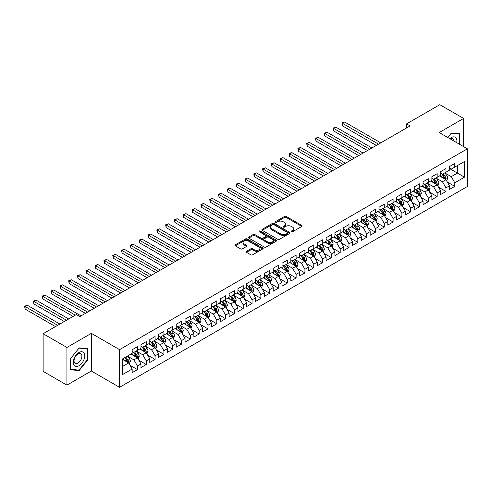 <?xml version="1.0" encoding="UTF-8"?>
<svg xmlns="http://www.w3.org/2000/svg" width="492" height="492" viewBox="0 0 492 492"><rect width="100%" height="100%" fill="white"/><g stroke="black" fill="none" stroke-linecap="round" stroke-linejoin="round"><path stroke-width="0.74" d="M291.387 231.738A0.855 0.492 0 0 0 292.599 231.738L301.793 226.431A1.224 0.707 0 0 0 302.149 225.933A1.224 0.707 0 0 0 301.793 225.434L286.215 216.443A1.224 0.707 0 0 0 284.487 216.443L275.292 221.751A0.855 0.492 0 0 0 275.04 222.095A0.855 0.492 0 0 0 275.292 222.445A0.855 0.492 0 0 0 276.504 222.445L277.697 221.763A3.918 2.263 0 0 1 283.232 221.763L284.53 222.507A3.918 2.263 0 0 1 285.68 224.106A3.918 2.263 0 0 1 284.53 225.705L283.343 226.394A0.855 0.492 0 0 0 283.091 226.744A0.855 0.492 0 0 0 283.343 227.095A0.855 0.492 0 0 0 284.554 227.095L285.741 226.406A3.918 2.263 0 0 1 291.276 226.406L292.574 227.156A3.918 2.263 0 0 1 293.724 228.755A3.918 2.263 0 0 1 292.574 230.354L291.387 231.037A0.855 0.492 0 0 0 291.135 231.388A0.855 0.492 0 0 0 291.387 231.738L291.387 231.037M246.504 251.307A1.224 0.707 0 0 0 246.141 251.806A1.224 0.707 0 0 0 246.504 252.31L250.871 254.831A1.224 0.707 0 0 0 252.599 254.831L262.814 248.934A1.224 0.707 0 0 0 263.171 248.435A1.224 0.707 0 0 0 262.814 247.937L247.236 238.946A1.224 0.707 0 0 0 245.508 238.946L235.299 244.838A1.224 0.707 0 0 0 234.936 245.342A1.224 0.707 0 0 0 235.299 245.84L240.576 248.884A1.224 0.707 0 0 0 242.304 248.884L246.677 246.363A1.224 0.707 0 0 0 247.033 245.865A1.224 0.707 0 0 0 246.677 245.367L244.057 243.854A3.272 1.888 0 0 1 243.097 242.519A3.272 1.888 0 0 1 245.121 240.773A3.272 1.888 0 0 1 248.688 241.178L258.94 247.101A3.272 1.888 0 0 1 259.899 248.435A3.272 1.888 0 0 1 257.876 250.182A3.272 1.888 0 0 1 254.309 249.77L252.599 248.786A1.224 0.707 0 0 0 250.871 248.786L246.504 251.307L246.504 252.31M66.93 347.457L66.93 385.119L91.346 371.017L91.346 333.361L66.93 347.457L43.13 333.717L76.365 314.529L79.889 316.565L410.1 125.915L406.577 123.879L406.577 127.951M91.346 333.361L119.556 349.646L467.4 148.818L467.4 186.48L119.556 387.309L119.556 349.646M463.612 146.628L463.612 118.437L439.19 132.532L467.4 148.818M463.612 118.437L439.811 104.691L406.577 123.879M277.783 239.297A1.224 0.707 0 0 0 279.511 239.297L289.72 233.399A1.224 0.707 0 0 0 290.077 232.9A1.224 0.707 0 0 0 289.72 232.402L274.149 223.411A1.224 0.707 0 0 0 272.414 223.411L262.205 229.303A1.224 0.707 0 0 0 261.849 229.801A1.224 0.707 0 0 0 262.205 230.305L277.783 239.297M259.561 231.923A0.855 0.492 0 0 1 260.434 232.046L276.252 241.178L266.055 247.064A1.224 0.707 0 0 1 264.327 247.064L248.749 238.073L248.749 237.07A1.224 0.707 0 0 0 248.392 237.568A1.224 0.707 0 0 0 248.749 238.073M248.749 237.07L253.122 234.549A1.224 0.707 0 0 1 254.85 234.549L261.166 238.196A1.224 0.707 0 0 0 262.9 238.196L265.797 236.523A1.224 0.707 0 0 0 266.154 236.025A1.224 0.707 0 0 0 265.797 235.52L259.222 231.726A0.855 0.492 0 0 1 258.97 231.375A0.855 0.492 0 0 1 259.499 230.92A0.855 0.492 0 0 1 260.434 231.025L276.264 240.17A1.224 0.707 0 0 1 276.627 240.668A1.224 0.707 0 0 1 276.264 241.166L276.264 240.17M449.503 168.516L457.437 173.098L457.437 165.564L464.491 161.493L454.793 167.089L454.793 163.473L449.503 166.53L449.503 170.146L445.98 172.182L445.98 168.565L440.691 171.622L440.691 175.232L437.167 177.268L437.167 173.658L431.878 176.708L431.878 180.324L428.347 182.36L428.347 178.744L423.058 181.8L423.058 185.41L419.535 187.446L419.535 183.836L414.246 186.886L414.246 190.502L410.722 192.538L410.722 188.922L405.433 191.978L405.433 195.588L401.902 197.624L401.902 194.014L396.613 197.064L396.613 200.681L393.09 202.716L393.09 199.1L387.801 202.157L387.801 205.767L384.277 207.802L384.277 204.192L378.988 207.243L378.988 210.859L375.457 212.895L375.457 209.278L370.168 212.335L370.168 215.945L366.645 217.981L366.645 214.371L361.356 217.421L361.356 221.037L357.825 223.073L357.825 219.457L352.536 222.513L352.536 226.123L349.012 228.159L349.012 224.549L343.724 227.599L343.724 231.215L340.2 233.251L340.2 229.635L334.911 232.691L334.911 236.308L331.38 238.343L331.38 234.727L326.091 237.784L326.091 241.394L322.567 243.429L322.567 239.819L317.279 242.87L317.279 246.486L313.755 248.522L313.755 244.905L308.466 247.962L308.466 251.572L304.935 253.608L304.935 249.998L299.646 253.048L299.646 256.664L296.123 258.7L296.123 255.084L290.833 258.14L290.833 261.75L287.31 263.786L287.31 260.176L282.021 263.226L282.021 266.842L278.49 268.878L278.49 265.262L273.201 268.318L273.201 271.928L269.678 273.964L269.678 270.354L264.388 273.404L264.388 277.021L260.865 279.056L260.865 275.44L255.576 278.497L255.576 282.107L252.045 284.142L252.045 280.532L246.756 283.583L246.756 287.199L243.232 289.235L243.232 285.618L237.943 288.675L237.943 292.285L234.42 294.321L234.42 290.71L229.131 293.761L229.131 297.377L225.6 299.413L225.6 295.797L220.311 298.853L220.311 302.469L216.787 304.505L216.787 300.889L211.498 303.939L211.498 307.555L207.975 309.591L207.975 305.975L202.686 309.031L202.686 312.648L199.155 314.683L199.155 311.067L193.866 314.124L193.866 317.734L190.343 319.769L190.343 316.159L185.053 319.21L185.053 322.826L181.523 324.861L181.523 321.245L176.234 324.302L176.234 327.912L172.71 329.947L172.71 326.337L167.421 329.388L167.421 333.004L163.898 335.04L163.898 331.423L158.608 334.48L158.608 338.09L155.078 340.126L155.078 336.516L149.789 339.566L149.789 343.182L146.265 345.218L146.265 341.602L140.976 344.658L140.976 348.268L137.452 350.304L137.452 346.694L132.163 349.744L132.163 353.361L122.465 358.957L122.465 374.633L132.163 369.037L128.633 362.93L122.465 359.363M464.491 161.493L464.491 177.169L454.793 182.766L451.269 176.659L444.879 172.969M447.345 182.077L454.793 186.376L454.793 182.766M454.793 186.376L449.503 189.432L449.503 185.816L445.98 187.852L442.456 181.745L436.06 178.055M438.532 187.169L445.98 191.468L445.98 187.852M445.98 191.468L440.691 194.518L440.691 190.908L437.167 192.944L433.637 186.837L427.247 183.147M429.713 192.255L437.167 196.56L437.167 192.944M437.167 196.56L431.878 199.611L431.878 195.994L428.347 198.03L424.824 191.923L418.434 188.233M420.9 197.347L428.347 201.646L428.347 198.03M428.347 201.646L423.058 204.703L423.058 201.087L419.535 203.122L416.011 197.015L409.615 193.325M412.087 202.433L419.535 206.738L419.535 203.122M419.535 206.738L414.246 209.789L414.246 206.179L410.722 208.214L407.192 202.107L400.802 198.417M403.268 207.526L410.722 211.824L410.722 208.214M410.722 211.824L405.433 214.881L405.433 211.265L401.902 213.3L398.379 207.193L391.989 203.503M394.455 212.612L401.902 216.917L401.902 213.3M401.902 216.917L396.613 219.967L396.613 216.357L393.09 218.393L389.566 212.286L383.17 208.596M385.642 217.704L393.09 222.003L393.09 218.393M393.09 222.003L387.801 225.059L387.801 221.443L384.277 223.479L380.747 217.372L374.357 213.682M376.823 222.79L384.277 227.095L384.277 223.479M384.277 227.095L378.988 230.145L378.988 226.535L375.457 228.571L371.934 222.464L365.544 218.774M368.01 227.882L375.457 232.181L375.457 228.571M375.457 232.181L370.168 235.237L370.168 231.621L366.645 233.657L363.114 227.55L356.725 223.86M359.197 232.974L366.645 237.273L366.645 233.657M366.645 237.273L361.356 240.324L361.356 236.713L357.825 238.749L354.302 232.642L347.912 228.952M350.378 238.06L357.825 242.359L357.825 238.749M357.825 242.359L352.536 245.416L352.536 241.8L349.012 243.835L345.489 237.728L339.099 234.038M341.565 243.153L349.012 247.451L349.012 243.835M349.012 247.451L343.724 250.502L343.724 246.892L340.2 248.927L336.669 242.82L330.28 239.13M332.752 248.239L340.2 252.537L340.2 248.927M340.2 252.537L334.911 255.594L334.911 251.978L331.38 254.013L327.856 247.907L321.467 244.216M323.933 253.331L331.38 257.63L331.38 254.013M331.38 257.63L326.091 260.68L326.091 257.07L322.567 259.106L319.044 252.999L312.654 249.309M315.12 258.417L322.567 262.716L322.567 259.106M322.567 262.716L317.279 265.772L317.279 262.156L313.755 264.192L310.224 258.085L303.835 254.395M306.307 263.509L313.755 267.808L313.755 264.192M313.755 267.808L308.466 270.864L308.466 267.248L304.935 269.284L301.411 263.177L295.022 259.487M297.488 268.595L304.935 272.9L304.935 269.284M304.935 272.9L299.646 275.95L299.646 272.34L296.123 274.376L292.599 268.263L286.203 264.579M288.675 273.687L296.123 277.986L296.123 274.376M296.123 277.986L290.833 281.043L290.833 277.427L287.31 279.462L283.779 273.355L277.39 269.665M279.862 278.773L287.31 283.078L287.31 279.462M287.31 283.078L282.021 286.129L282.021 282.519L278.49 284.554L274.966 278.447L268.577 274.757M271.043 283.866L278.49 288.164L278.49 284.554M278.49 288.164L273.201 291.221L273.201 287.605L269.678 289.64L266.154 283.533L259.758 279.843M262.23 288.952L269.678 293.257L269.678 289.64M269.678 293.257L264.388 296.307L264.388 292.697L260.865 294.733L257.334 288.626L250.945 284.936M253.411 294.044L260.865 298.343L260.865 294.733M260.865 298.343L255.576 301.399L255.576 297.783L252.045 299.819L248.522 293.712L242.132 290.022M244.598 299.136L252.045 303.435L252.045 299.819M252.045 303.435L246.756 306.485L246.756 302.875L243.232 304.911L239.709 298.804L233.313 295.114M235.785 304.222L243.232 308.521L243.232 304.911M243.232 308.521L237.943 311.577L237.943 307.961L234.42 309.997L230.889 303.89L224.5 300.2M226.966 309.314L234.42 313.613L234.42 309.997M234.42 313.613L229.131 316.663L229.131 313.053L225.6 315.089L222.077 308.982L215.687 305.292M218.153 314.4L225.6 318.699L225.6 315.089M225.6 318.699L220.311 321.756L220.311 318.139L216.787 320.175L213.264 314.068L206.868 310.378M209.34 319.493L216.787 323.791L216.787 320.175M216.787 323.791L211.498 326.842L211.498 323.232L207.975 325.267L204.444 319.16L198.055 315.47M200.521 324.579L207.975 328.877L207.975 325.267M207.975 328.877L202.686 331.934L202.686 328.318L199.155 330.353L195.632 324.246L189.242 320.556M191.708 329.671L199.155 333.97L199.155 330.353M199.155 333.97L193.866 337.026L193.866 333.41L190.343 335.446L186.812 329.339L180.423 325.649M182.895 334.757L190.343 339.062L190.343 335.446M190.343 339.062L185.053 342.112L185.053 338.496L181.523 340.538L177.999 334.425L171.61 330.735M174.076 339.849L181.523 344.148L181.523 340.538M181.523 344.148L176.234 347.204L176.234 343.588L172.71 345.624L169.187 339.517L162.797 335.827M165.263 344.935L172.71 349.24L172.71 345.624M172.71 349.24L167.421 352.29L167.421 348.68L163.898 350.716L160.367 344.609L153.978 340.919M156.45 350.027L163.898 354.326L163.898 350.716M163.898 354.326L158.608 357.383L158.608 353.766L155.078 355.802L151.554 349.695L145.165 346.005M147.631 355.113L155.078 359.418L155.078 355.802M155.078 359.418L149.789 362.469L149.789 358.859L146.265 360.894L142.742 354.787L136.352 351.097M138.818 360.206L146.265 364.504L146.265 360.894M146.265 364.504L140.976 367.561L140.976 363.945L137.452 365.98L133.922 359.873L127.533 356.183M130.005 365.292L137.452 369.597L137.452 365.98M137.452 369.597L132.163 372.647L132.163 369.037M132.163 351.325L133.922 352.34L137.452 350.304M122.465 366.491L128.633 362.93M140.976 346.233L142.742 347.254L146.265 345.218M133.922 359.873L137.452 357.838L130.927 354.074M140.976 363.945L137.452 357.838M149.789 341.147L151.554 342.161L155.078 340.126M142.742 354.787L146.265 352.752L139.74 348.982M149.789 358.859L146.265 352.752M158.608 336.054L160.367 337.075L163.898 335.04M151.554 349.695L155.078 347.659L148.559 343.896M158.608 353.766L155.078 347.659M167.421 330.968L169.187 331.983L172.71 329.947M160.367 344.609L163.898 342.573L157.372 338.803M167.421 348.68L163.898 342.573M176.234 325.876L177.999 326.897L181.523 324.861M169.187 339.517L172.71 337.481L166.185 333.717M176.234 343.588L172.71 337.481M185.053 320.79L186.812 321.805L190.343 319.769M177.999 334.425L181.523 332.389L175.004 328.625M185.053 338.496L181.523 332.389M193.866 315.698L195.632 316.719L199.155 314.683M186.812 329.339L190.343 327.303L183.817 323.539M193.866 333.41L190.343 327.303M202.686 310.612L204.444 311.627L207.975 309.591M195.632 324.246L199.155 322.211L192.63 318.447M202.686 328.318L199.155 322.211M211.498 305.52L213.264 306.541L216.787 304.505M204.444 319.16L207.975 317.125L201.449 313.355M211.498 323.232L207.975 317.125M220.311 300.428L222.077 301.448L225.6 299.413M213.264 314.068L216.787 312.033L210.262 308.269M220.311 318.139L216.787 312.033M229.131 295.341L230.889 296.356L234.42 294.321M222.077 308.982L225.6 306.947L219.081 303.177M229.131 313.053L225.6 306.947M237.943 290.249L239.709 291.27L243.232 289.235M230.889 303.89L234.42 301.854L227.894 298.09M237.943 307.961L234.42 301.854M246.756 285.163L248.522 286.178L252.045 284.142M239.709 298.804L243.232 296.768L236.707 292.998M246.756 302.875L243.232 296.768M255.576 280.071L257.334 281.092L260.865 279.056M248.522 293.712L252.045 291.676L245.526 287.912M255.576 297.783L252.045 291.676M264.388 274.985L266.154 276L269.678 273.964M257.334 288.626L260.865 286.59L254.339 282.82M264.388 292.697L260.865 286.59M273.201 269.893L274.966 270.914L278.49 268.878M266.154 283.533L269.678 281.498L263.152 277.734M273.201 287.605L269.678 281.498M282.021 264.807L283.779 265.821L287.31 263.786M274.966 278.447L278.49 276.412L271.971 272.642M282.021 282.519L278.49 276.412M290.833 259.714L292.599 260.735L296.123 258.7M283.779 273.355L287.31 271.32L280.784 267.556M290.833 277.427L287.31 271.32M299.646 254.628L301.411 255.643L304.935 253.608M292.599 268.263L296.123 266.227L289.597 262.464M299.646 272.34L296.123 266.227M308.466 249.536L310.224 250.557L313.755 248.522M301.411 263.177L304.935 261.141L298.416 257.377M308.466 267.248L304.935 261.141M317.279 244.45L319.044 245.465L322.567 243.429M310.224 258.085L313.755 256.049L307.229 252.285M317.279 262.156L313.755 256.049M326.091 239.358L327.856 240.379L331.38 238.343M319.044 252.999L322.567 250.963L316.042 247.193M326.091 257.07L322.567 250.963M334.911 234.272L336.669 235.287L340.2 233.251M327.856 247.907L331.38 245.871L324.861 242.107M334.911 251.978L331.38 245.871M343.724 229.18L345.489 230.195L349.012 228.159M336.669 242.82L340.2 240.785L333.674 237.015M343.724 246.892L340.2 240.785M352.536 224.088L354.302 225.108L357.825 223.073M345.489 237.728L349.012 235.693L342.487 231.929M352.536 241.8L349.012 235.693M361.356 219.002L363.114 220.016L366.645 217.981M354.302 232.642L357.825 230.607L351.306 226.837M361.356 236.713L357.825 230.607M370.168 213.909L371.934 214.93L375.457 212.895M363.114 227.55L366.645 225.514L360.119 221.751M370.168 231.621L366.645 225.514M378.988 208.823L380.747 209.838L384.277 207.802M371.934 222.464L375.457 220.428L368.932 216.658M378.988 226.535L375.457 220.428M387.801 203.731L389.566 204.752L393.09 202.716M380.747 217.372L384.277 215.336L377.751 211.572M387.801 221.443L384.277 215.336M396.613 198.645L398.379 199.66L401.902 197.624M389.566 212.286L393.09 210.25L386.564 206.48M396.613 216.357L393.09 210.25M405.433 193.553L407.192 194.574L410.722 192.538M398.379 207.193L401.902 205.158L395.383 201.394M405.433 211.265L401.902 205.158M414.246 188.467L416.011 189.482L419.535 187.446M407.192 202.107L410.722 200.066L404.196 196.302M414.246 206.179L410.722 200.066M423.058 183.375L424.824 184.395L428.347 182.36M416.011 197.015L419.535 194.98L413.009 191.216M423.058 201.087L419.535 194.98M431.878 178.288L433.637 179.303L437.167 177.268M424.824 191.923L428.347 189.887L421.828 186.124M431.878 195.994L428.347 189.887M440.691 173.196L442.456 174.217L445.98 172.182M433.637 186.837L437.167 184.801L430.641 181.031M440.691 190.908L437.167 184.801M449.503 168.11L451.269 169.125L454.793 167.089M442.456 181.745L445.98 179.709L439.454 175.945M449.503 185.816L445.98 179.709M43.13 333.717L43.13 371.374L66.93 385.119M91.346 371.017L119.556 387.309M451.269 176.659L457.437 173.098L464.491 177.169M459.86 144.47L459.86 133.756L451.355 133L447.757 137.477M87.687 359.972L87.687 348.631L79.181 347.869L70.676 358.453L70.676 369.793L79.181 370.556L87.687 359.972L87.25 359.72M291.731 231.861L292.574 231.369A3.918 2.263 0 0 0 293.724 229.77L293.724 228.755M285.68 224.106L285.68 225.127A3.918 2.263 0 0 1 284.53 226.726L283.681 227.212M301.793 225.434L301.793 226.431L286.215 217.458A1.224 0.707 0 0 0 284.487 217.458L275.637 222.568M289.708 233.411L274.149 224.426A1.224 0.707 0 0 0 272.414 224.426L262.224 230.311M287.556 233.251A0.855 0.492 0 0 0 287.808 232.9A0.855 0.492 0 0 0 287.556 232.55L273.89 224.66A0.855 0.492 0 0 0 272.679 224.66L271.424 225.379A3.918 2.263 0 0 0 270.274 226.978A3.918 2.263 0 0 0 271.424 228.577L280.766 233.977A3.918 2.263 0 0 0 286.301 233.977L287.556 233.251L287.556 234.266A0.855 0.492 0 0 0 287.808 233.915L287.808 232.9M270.274 226.978L270.274 227.999A3.918 2.263 0 0 0 271.424 229.598L271.424 228.577M287.556 234.266L286.301 234.992A3.918 2.263 0 0 1 280.766 234.992L271.424 229.598M248.767 238.079L253.122 235.57L253.122 234.549M266.154 236.025L266.154 237.039A1.224 0.707 0 0 1 265.797 237.538L262.9 239.217A1.224 0.707 0 0 1 261.166 239.217L254.85 235.57A1.224 0.707 0 0 0 253.122 235.57M267.722 241.978A3.272 1.888 0 0 0 271.289 242.39A3.272 1.888 0 0 0 273.312 240.643A3.272 1.888 0 0 0 272.353 239.309L268.737 237.224A1.224 0.707 0 0 0 267.008 237.224L264.112 238.897A1.224 0.707 0 0 0 263.749 239.395A1.224 0.707 0 0 0 264.112 239.893L267.722 241.978L267.722 242.999A3.272 1.888 0 0 0 271.289 243.405A3.272 1.888 0 0 0 273.312 241.664L273.312 240.643M263.749 239.395L263.749 240.41A1.224 0.707 0 0 0 264.112 240.914L264.112 239.893M267.722 242.999L264.112 240.914M259.899 248.435L259.899 249.456A3.272 1.888 0 0 1 257.876 251.203A3.272 1.888 0 0 1 254.309 250.791L252.599 249.807A1.224 0.707 0 0 0 250.871 249.807L246.517 252.316M243.097 242.519L243.097 243.534A3.272 1.888 0 0 0 244.057 244.868L244.057 243.854M246.658 246.375L244.057 244.868M262.796 248.946L247.236 239.961A1.224 0.707 0 0 0 245.508 239.961L235.311 245.846L235.299 244.838M78.283 370.033L79.181 370.556M446.631 180.841L447.726 178.172A3.303 1.907 -120 0 0 446.668 175.361L444.799 172.864M441.816 177.304L440.389 175.404M380.747 142.864L344.634 122.016L342.426 123.283L342.426 125.829L376.337 145.411M445.358 179.352L445.943 178.313A3.303 1.907 -120 0 0 444.996 176.327L443.12 173.83M442.056 173.983L444.368 177.071A1.685 0.972 60 0 1 444.67 177.581L445.943 178.313M441.472 173.651L443.938 176.942A3.303 1.907 60 0 1 444.885 178.928L444.952 179.119M342.426 125.829L341.946 123.006L378.545 144.138M341.946 123.006L344.634 122.016M437.818 185.933L438.907 183.264A3.303 1.907 -120 0 0 437.855 180.453L435.98 177.95M432.997 182.397L431.576 180.496M371.934 147.951L335.815 127.102L333.613 128.375L333.613 130.921L367.524 150.497M436.539 184.438L437.124 183.405A3.303 1.907 -120 0 0 436.183 181.419L434.307 178.916M433.237 179.076L435.549 182.163A1.685 0.972 60 0 1 435.857 182.673L437.124 183.405M432.659 178.737L435.125 182.028A3.303 1.907 60 0 1 436.066 184.014L436.133 184.205M333.613 130.921L333.127 128.092L369.726 149.224M333.127 128.092L335.815 127.102M428.999 191.019L430.094 188.35A3.303 1.907 -120 0 0 429.042 185.539L427.167 183.042M424.184 187.483L422.757 185.582M363.114 153.043L327.002 132.194L324.8 133.467L324.8 136.007L358.711 155.589M427.726 189.531L428.311 188.491A3.303 1.907 -120 0 0 427.363 186.505L425.494 184.008M424.424 184.162L426.736 187.249A1.685 0.972 60 0 1 427.044 187.76L428.311 188.491M423.84 183.83L426.306 187.12A3.303 1.907 60 0 1 427.253 189.106L427.32 189.297M324.8 136.007L324.314 133.184L360.913 154.316M324.314 133.184L327.002 132.194M456.736 142.662A8.106 4.68 120 0 0 456.139 138.067A8.106 4.68 120 0 0 449.768 138.639M454.054 141.112A5.547 3.204 120 0 0 453.532 139.408A5.547 3.204 120 0 0 452.911 138.83A5.547 3.204 120 0 0 450.364 138.984M451.164 133.24L459.423 133.984L459.423 144.211M458.876 133.67L459.423 133.984M447.775 137.489L451.182 133.246M74.046 365.285A8.106 4.68 120 0 0 81.869 363.188A8.106 4.68 120 0 0 83.966 352.936A8.106 4.68 120 0 0 76.143 355.033A8.106 4.68 120 0 0 74.046 365.285M74.569 362.733A5.547 3.204 120 0 0 75.19 363.311A5.547 3.204 120 0 0 80.35 360.722A5.547 3.204 120 0 0 81.358 354.283A5.547 3.204 120 0 0 80.737 353.705A5.547 3.204 120 0 0 75.577 356.294A5.547 3.204 120 0 0 74.569 362.733M79.009 348.121L87.25 348.859L87.25 359.849L79.009 370.101L70.762 369.363L70.762 358.373L79.009 348.121M86.703 348.545L87.25 348.859M420.186 196.111L421.281 193.442A3.303 1.907 -120 0 0 420.223 190.632L418.354 188.128M415.371 192.575L413.944 190.675M354.302 158.135L318.189 137.28L315.981 138.553L315.981 141.099L349.892 160.675M418.913 194.623L419.498 193.584A3.303 1.907 -120 0 0 418.551 191.597L416.675 189.094M415.611 189.254L417.923 192.341A1.685 0.972 60 0 1 418.225 192.852L419.498 193.584M415.027 188.916L417.493 192.206A3.303 1.907 60 0 1 418.44 194.192L418.507 194.383M315.981 141.099L315.501 138.277L352.1 159.402M315.501 138.277L318.189 137.28M411.373 201.197L412.462 198.534A3.303 1.907 -120 0 0 411.41 195.718L409.535 193.221M406.552 197.661L405.131 195.761M345.489 163.221L309.37 142.373L307.168 143.646L307.168 146.185L341.079 165.767M410.094 199.709L410.679 198.67A3.303 1.907 -120 0 0 409.738 196.683L407.862 194.186M406.792 194.34L409.104 197.427A1.685 0.972 60 0 1 409.412 197.938L410.679 198.67M406.214 194.008L408.68 197.298A3.303 1.907 60 0 1 409.621 199.285L409.688 199.475M307.168 146.185L306.682 143.363L343.281 164.494M306.682 143.363L309.37 142.373M402.554 206.289L403.649 203.62A3.303 1.907 -120 0 0 402.597 200.81L400.722 198.307M397.739 202.753L396.312 200.853M336.669 168.313L300.557 147.459L298.355 148.732L298.355 151.278L332.266 170.853M401.281 204.801L401.866 203.762A3.303 1.907 -120 0 0 400.918 201.775L399.049 199.272M397.979 199.432L400.291 202.519A1.685 0.972 60 0 1 400.599 203.03L401.866 203.762M397.395 199.094L399.861 202.384A3.303 1.907 60 0 1 400.808 204.371L400.875 204.561M298.355 151.278L297.869 148.455L334.468 169.586M297.869 148.455L300.557 147.459M393.741 211.375L394.836 208.713A3.303 1.907 -120 0 0 393.778 205.896L391.909 203.399M388.92 207.839L387.499 205.945M327.856 173.399L291.744 152.551L289.536 153.824L289.536 156.364L323.447 175.945M392.468 209.887L393.053 208.854A3.303 1.907 -120 0 0 392.106 206.861L390.23 204.364M389.166 204.518L391.478 207.606A1.685 0.972 60 0 1 391.78 208.116L393.053 208.854M388.582 204.186L391.048 207.476A3.303 1.907 60 0 1 391.995 209.463L392.056 209.653M289.536 156.364L289.05 153.541L325.655 174.672M289.05 153.541L291.744 152.551M384.928 216.468L386.017 213.799A3.303 1.907 -120 0 0 384.965 210.988L383.09 208.485M380.107 212.931L378.686 211.031M319.044 178.491L282.925 157.637L280.723 158.91L280.723 161.456L314.634 181.031M383.649 214.979L384.234 213.94A3.303 1.907 -120 0 0 383.293 211.954L381.417 209.457M380.347 209.61L382.659 212.698A1.685 0.972 60 0 1 382.967 213.208L384.234 213.94M379.769 209.272L382.235 212.562A3.303 1.907 60 0 1 383.176 214.549L383.243 214.74M280.723 161.456L280.237 158.633L316.836 179.764M280.237 158.633L282.925 157.637M376.109 221.554L377.204 218.891A3.303 1.907 -120 0 0 376.146 216.074L374.277 213.577M371.294 218.024L369.867 216.123M310.224 183.577L274.112 162.729L271.91 164.002L271.91 166.548L305.821 186.124M374.836 220.065L375.421 219.032A3.303 1.907 -120 0 0 374.474 217.046L372.604 214.543M371.534 214.697L373.846 217.784A1.685 0.972 60 0 1 374.154 218.3L375.421 219.032M370.95 214.364L373.416 217.655A3.303 1.907 60 0 1 374.363 219.641L374.43 219.832M271.91 166.548L271.424 163.719L308.023 184.851M271.424 163.719L274.112 162.729M367.296 226.646L368.391 223.977A3.303 1.907 -120 0 0 367.333 221.166L365.464 218.663M362.475 223.11L361.054 221.209M301.411 188.67L265.299 167.815L263.091 169.088L263.091 171.634L297.002 191.216M366.023 225.158L366.608 224.118A3.303 1.907 -120 0 0 365.661 222.132L363.785 219.635M362.721 219.789L365.033 222.876A1.685 0.972 60 0 1 365.335 223.386L366.608 224.118M362.137 219.45L364.603 222.741A3.303 1.907 60 0 1 365.55 224.727L365.611 224.924M263.091 171.634L262.605 168.811L299.21 189.943M262.605 168.811L265.299 167.815M358.483 231.732L359.572 229.069A3.303 1.907 -120 0 0 358.52 226.252L356.645 223.755M353.662 228.202L352.241 226.302M292.599 193.756L256.48 172.907L254.278 174.18L254.278 176.726L288.189 196.302M357.204 230.244L357.789 229.21A3.303 1.907 -120 0 0 356.841 227.224L354.972 224.721M353.902 224.875L356.214 227.962A1.685 0.972 60 0 1 356.522 228.479L357.789 229.21M353.324 224.543L355.784 227.833A3.303 1.907 60 0 1 356.731 229.819L356.798 230.01M254.278 176.726L253.792 173.897L290.391 195.029M253.792 173.897L256.48 172.907M349.664 236.824L350.759 234.155A3.303 1.907 -120 0 0 349.701 231.345L347.832 228.842M344.849 233.288L343.422 231.388M283.779 198.848L247.667 177.993L245.465 179.266L245.465 181.812L279.376 201.394M348.391 235.336L348.976 234.297A3.303 1.907 -120 0 0 348.029 232.31L346.159 229.813M345.089 229.967L347.401 233.054A1.685 0.972 60 0 1 347.709 233.565L348.976 234.297M344.505 229.629L346.971 232.919A3.303 1.907 60 0 1 347.918 234.912L347.985 235.102M245.465 181.812L244.979 178.99L281.578 200.121M244.979 178.99L247.667 177.993M340.851 241.916L341.946 239.247A3.303 1.907 -120 0 0 340.888 236.431L339.019 233.934M336.03 238.38L334.609 236.48M274.966 203.934L238.854 183.085L236.646 184.359L236.646 186.905L270.557 206.48M339.578 240.422L340.163 239.389A3.303 1.907 -120 0 0 339.216 237.402L337.34 234.899M336.27 235.059L338.588 238.146A1.685 0.972 60 0 1 338.89 238.657L340.163 239.389M335.692 234.721L338.158 238.011A3.303 1.907 60 0 1 339.105 239.998L339.166 240.188M236.646 186.905L236.16 184.076L272.765 205.207M236.16 184.076L238.854 183.085M332.032 247.002L333.127 244.333A3.303 1.907 -120 0 0 332.075 241.523L330.2 239.02M327.217 243.466L325.796 241.566M266.154 209.026L230.035 188.178L227.833 189.445L227.833 191.991L261.744 211.572M330.759 245.514L331.344 244.475A3.303 1.907 -120 0 0 330.396 242.488L328.527 239.991M327.457 240.145L329.769 243.232A1.685 0.972 60 0 1 330.077 243.743L331.344 244.475M326.879 239.813L329.339 243.097A3.303 1.907 60 0 1 330.286 245.09L330.353 245.28M227.833 191.991L227.347 189.168L263.946 210.299M227.347 189.168L230.035 188.178M323.219 252.095L324.314 249.426A3.303 1.907 -120 0 0 323.256 246.609L321.387 244.112M318.404 248.558L316.977 246.658M257.334 214.112L221.222 193.264L219.02 194.537L219.02 197.083L252.931 216.658M321.946 250.6L322.531 249.567A3.303 1.907 -120 0 0 321.583 247.581L319.714 245.077M318.644 245.237L320.956 248.325A1.685 0.972 60 0 1 321.264 248.835L322.531 249.567M318.06 244.899L320.526 248.189A3.303 1.907 60 0 1 321.473 250.176L321.54 250.367M219.02 197.083L218.534 194.254L255.133 215.385M218.534 194.254L221.222 193.264M314.406 257.181L315.495 254.512A3.303 1.907 -120 0 0 314.443 251.701L312.574 249.204M309.585 253.644L308.164 251.744M248.522 219.204L212.409 198.356L210.201 199.629L210.201 202.169L244.112 221.751M313.127 255.692L313.712 254.653A3.303 1.907 -120 0 0 312.771 252.667L310.895 250.17M309.825 250.323L312.137 253.411A1.685 0.972 60 0 1 312.445 253.921L313.712 254.653M309.247 249.991L311.713 253.282A3.303 1.907 60 0 1 312.654 255.268L312.721 255.459M210.201 202.169L209.715 199.346L246.32 220.477M209.715 199.346L212.409 198.356M305.587 262.273L306.682 259.604A3.303 1.907 -120 0 0 305.63 256.793L303.755 254.29M300.772 258.737L299.351 256.836M239.709 224.297L203.59 203.442L201.388 204.715L201.388 207.261L235.299 226.837M304.314 260.778L304.899 259.745A3.303 1.907 -120 0 0 303.951 257.759L302.082 255.256M301.012 255.416L303.324 258.503A1.685 0.972 60 0 1 303.632 259.013L304.899 259.745M300.434 255.077L302.894 258.368A3.303 1.907 60 0 1 303.841 260.354L303.908 260.545M201.388 207.261L200.902 204.438L237.501 225.564M200.902 204.438L203.59 203.442M296.774 267.359L297.869 264.696A3.303 1.907 -120 0 0 296.811 261.879L294.942 259.382M291.959 263.823L290.532 261.922M230.889 229.383L194.777 208.534L192.569 209.807L192.569 212.347L226.486 231.929M295.501 265.871L296.086 264.831A3.303 1.907 -120 0 0 295.138 262.845L293.269 260.348M292.199 260.502L294.511 263.589A1.685 0.972 60 0 1 294.819 264.099L296.086 264.831M291.615 260.17L294.081 263.46A3.303 1.907 60 0 1 295.028 265.446L295.095 265.637M192.569 212.347L192.089 209.524L228.688 230.656M192.089 209.524L194.777 208.534M287.961 272.451L289.05 269.782A3.303 1.907 -120 0 0 287.998 266.971L286.129 264.468M283.14 268.915L281.719 267.015M222.077 234.475L185.958 213.62L183.756 214.893L183.756 217.439L217.667 237.015M286.682 270.963L287.267 269.923A3.303 1.907 -120 0 0 286.326 267.937L284.45 265.434M283.38 265.594L285.692 268.681A1.685 0.972 60 0 1 286 269.192L287.267 269.923M282.802 265.256L285.268 268.546A3.303 1.907 60 0 1 286.209 270.532L286.276 270.723M183.756 217.439L183.27 214.617L219.869 235.748M183.27 214.617L185.958 213.62M279.142 277.537L280.237 274.874A3.303 1.907 -120 0 0 279.185 272.058L277.31 269.561M274.327 274.001L272.9 272.101M213.257 239.561L177.145 218.712L174.943 219.986L174.943 222.525L208.854 242.107M277.869 276.049L278.454 275.01A3.303 1.907 -120 0 0 277.506 273.023L275.637 270.526M274.567 270.68L276.879 273.767A1.685 0.972 60 0 1 277.187 274.278L278.454 275.01M273.989 270.348L276.449 273.638A3.303 1.907 60 0 1 277.396 275.625L277.463 275.815M174.943 222.525L174.457 219.703L211.056 240.834M174.457 219.703L177.145 218.712M270.329 282.629L271.424 279.96A3.303 1.907 -120 0 0 270.366 277.15L268.497 274.647M265.514 279.093L264.087 277.193M204.444 244.653L168.332 223.798L166.124 225.072L166.124 227.618L200.035 247.193M269.056 281.141L269.641 280.102A3.303 1.907 -120 0 0 268.693 278.115L266.818 275.612M265.754 275.772L268.066 278.859A1.685 0.972 60 0 1 268.368 279.37L269.641 280.102M265.17 275.434L267.636 278.724A3.303 1.907 60 0 1 268.583 280.711L268.65 280.901M166.124 227.618L165.644 224.795L202.243 245.926M165.644 224.795L168.332 223.798M261.516 287.715L262.605 285.053A3.303 1.907 -120 0 0 261.553 282.236L259.678 279.739M256.695 284.185L255.274 282.285M195.632 249.739L159.513 228.891L157.311 230.164L157.311 232.71L191.222 252.285M260.237 286.227L260.822 285.194A3.303 1.907 -120 0 0 259.881 283.201L258.005 280.704M256.935 280.858L259.247 283.945A1.685 0.972 60 0 1 259.555 284.456L260.822 285.194M256.357 280.526L258.823 283.816A3.303 1.907 60 0 1 259.764 285.803L259.831 285.993M157.311 232.71L156.825 229.881L193.424 251.012M156.825 229.881L159.513 228.891M252.697 292.808L253.792 290.139A3.303 1.907 -120 0 0 252.74 287.328L250.865 284.825M247.882 289.271L246.455 287.371M186.812 254.831L150.7 233.977L148.498 235.25L148.498 237.796L182.409 257.377M251.424 291.319L252.009 290.28A3.303 1.907 -120 0 0 251.061 288.294L249.192 285.797M248.122 285.95L250.434 289.038A1.685 0.972 60 0 1 250.742 289.548L252.009 290.28M247.537 285.612L250.004 288.902A3.303 1.907 60 0 1 250.951 290.889L251.018 291.086M148.498 237.796L148.012 234.973L184.611 256.104M148.012 234.973L150.7 233.977M243.884 297.894L244.979 295.231A3.303 1.907 -120 0 0 243.921 292.414L242.052 289.917M239.069 294.364L237.642 292.463M177.999 259.917L141.887 239.069L139.679 240.342L139.679 242.888L173.59 262.464M242.611 296.405L243.196 295.372A3.303 1.907 -120 0 0 242.248 293.386L240.373 290.883M239.309 291.036L241.621 294.124A1.685 0.972 60 0 1 241.923 294.64L243.196 295.372M238.725 290.704L241.191 293.995A3.303 1.907 60 0 1 242.138 295.981L242.205 296.172M139.679 242.888L139.199 240.059L175.798 261.19M139.199 240.059L141.887 239.069M235.071 302.986L236.16 300.317A3.303 1.907 -120 0 0 235.108 297.506L233.233 295.003M230.25 299.45L228.829 297.549M169.187 265.01L133.068 244.155L130.866 245.428L130.866 247.974L164.777 267.556M233.792 301.498L234.377 300.458A3.303 1.907 -120 0 0 233.436 298.472L231.56 295.975M230.49 296.129L232.802 299.216A1.685 0.972 60 0 1 233.11 299.726L234.377 300.458M229.912 295.79L232.378 299.081A3.303 1.907 60 0 1 233.319 301.067L233.386 301.264M130.866 247.974L130.38 245.151L166.979 266.283M130.38 245.151L133.068 244.155M226.252 308.072L227.347 305.409A3.303 1.907 -120 0 0 226.295 302.592L224.42 300.095M221.437 304.542L220.01 302.642M160.367 270.096L124.255 249.247L122.053 250.52L122.053 253.066L155.964 272.642M224.979 306.584L225.564 305.55A3.303 1.907 -120 0 0 224.616 303.564L222.747 301.061M221.677 301.215L223.989 304.308A1.685 0.972 60 0 1 224.297 304.819L225.564 305.55M221.093 300.883L223.559 304.173A3.303 1.907 60 0 1 224.506 306.159L224.573 306.35M122.053 253.066L121.567 250.237L158.166 271.369M121.567 250.237L124.255 249.247M217.439 313.164L218.534 310.495A3.303 1.907 -120 0 0 217.476 307.685L215.607 305.181M212.618 309.628L211.197 307.728M151.554 275.188L115.442 254.339L113.234 255.606L113.234 258.152L147.145 277.734M216.166 311.676L216.751 310.637A3.303 1.907 -120 0 0 215.803 308.65L213.928 306.153M212.864 306.307L215.176 309.394A1.685 0.972 60 0 1 215.478 309.905L216.751 310.637M212.28 305.969L214.746 309.259A3.303 1.907 60 0 1 215.693 311.252L215.754 311.442M113.234 258.152L112.748 255.33L149.353 276.461M112.748 255.33L115.442 254.339M208.626 318.256L209.715 315.587A3.303 1.907 -120 0 0 208.663 312.771L206.788 310.274M203.805 314.72L202.384 312.82M142.742 280.274L106.623 259.425L104.421 260.698L104.421 263.245L138.332 282.82M207.347 316.762L207.931 315.729A3.303 1.907 -120 0 0 206.991 313.742L205.115 311.239M204.045 311.399L206.357 314.486A1.685 0.972 60 0 1 206.665 314.997L207.931 315.729M203.467 311.061L205.933 314.351A3.303 1.907 60 0 1 206.874 316.338L206.941 316.528M104.421 263.245L103.935 260.416L140.534 281.547M103.935 260.416L106.623 259.425M199.807 323.342L200.902 320.673A3.303 1.907 -120 0 0 199.85 317.863L197.975 315.366M194.992 319.806L193.565 317.906M133.922 285.366L97.81 264.518L95.608 265.785L95.608 268.331L129.519 287.912M198.534 321.854L199.119 320.815A3.303 1.907 -120 0 0 198.171 318.828L196.302 316.331M195.232 316.485L197.544 319.572A1.685 0.972 60 0 1 197.852 320.083L199.119 320.815M194.648 316.153L197.114 319.443A3.303 1.907 60 0 1 198.061 321.43L198.128 321.62M95.608 268.331L95.122 265.508L131.721 286.639M95.122 265.508L97.81 264.518M190.994 328.435L192.089 325.766A3.303 1.907 -120 0 0 191.031 322.955L189.162 320.452M186.173 324.898L184.752 322.998M125.109 290.458L88.997 269.604L86.789 270.877L86.789 273.423L120.7 292.998M189.721 326.94L190.306 325.907A3.303 1.907 -120 0 0 189.358 323.921L187.483 321.417M186.419 321.577L188.731 324.665A1.685 0.972 60 0 1 189.033 325.175L190.306 325.907M185.835 321.239L188.301 324.529A3.303 1.907 60 0 1 189.248 326.516L189.309 326.706M86.789 273.423L86.303 270.6L122.908 291.725M86.303 270.6L88.997 269.604M182.181 333.521L183.27 330.852A3.303 1.907 -120 0 0 182.218 328.041L180.343 325.544M177.36 329.984L175.939 328.084M116.296 295.544L80.178 274.696L77.976 275.969L77.976 278.509L111.887 298.09M180.902 332.032L181.487 330.993A3.303 1.907 -120 0 0 180.539 329.007L178.67 326.51M177.6 326.663L179.912 329.751A1.685 0.972 60 0 1 180.22 330.261L181.487 330.993M177.022 326.331L179.482 329.622A3.303 1.907 60 0 1 180.429 331.608L180.496 331.799M77.976 278.509L77.49 275.686L114.089 296.817M77.49 275.686L80.178 274.696M173.362 338.613L174.457 335.944A3.303 1.907 -120 0 0 173.399 333.133L171.53 330.63M168.547 335.077L167.12 333.176M107.477 300.637L71.365 279.782L69.163 281.055L69.163 283.601L103.074 303.177M172.089 337.125L172.674 336.085A3.303 1.907 -120 0 0 171.726 334.099L169.857 331.596M168.787 331.756L171.099 334.843A1.685 0.972 60 0 1 171.407 335.353L172.674 336.085M168.202 331.417L170.669 334.708A3.303 1.907 60 0 1 171.616 336.694L171.683 336.885M69.163 283.601L68.677 280.778L105.276 301.904M68.677 280.778L71.365 279.782M164.549 343.699L165.644 341.036A3.303 1.907 -120 0 0 164.586 338.219L162.717 335.722M159.728 340.163L158.307 338.262M98.664 305.723L62.552 284.874L60.344 286.147L60.344 288.687L94.255 308.269M163.276 342.211L163.861 341.171A3.303 1.907 -120 0 0 162.913 339.185L161.038 336.688M159.968 336.842L162.286 339.929A1.685 0.972 60 0 1 162.588 340.439L163.861 341.171M159.39 336.51L161.856 339.8A3.303 1.907 60 0 1 162.803 341.786L162.864 341.977M60.344 288.687L59.858 285.864L96.463 306.996M59.858 285.864L62.552 284.874M155.736 348.791L156.825 346.122A3.303 1.907 -120 0 0 155.773 343.311L153.898 340.808M150.915 345.255L149.494 343.354M89.852 310.815L53.733 289.96L51.531 291.233L51.531 293.779L85.442 313.355M154.457 347.303L155.041 346.263A3.303 1.907 -120 0 0 154.094 344.277L152.225 341.774M151.155 341.934L153.467 345.021A1.685 0.972 60 0 1 153.775 345.532L155.041 346.263M150.577 341.596L153.037 344.886A3.303 1.907 60 0 1 153.984 346.872L154.051 347.063M51.531 293.779L51.045 290.957L87.644 312.088M51.045 290.957L53.733 289.96M146.917 353.877L148.012 351.214A3.303 1.907 -120 0 0 146.954 348.397L145.085 345.901M142.102 350.347L140.675 348.447M81.032 315.901L44.92 295.052L42.718 296.325L42.718 298.865L73.099 316.411M145.644 352.389L146.229 351.356A3.303 1.907 -120 0 0 145.281 349.363L143.412 346.866M142.342 347.02L144.654 350.107A1.685 0.972 60 0 1 144.962 350.618L146.229 351.356M141.757 346.688L144.224 349.978A3.303 1.907 60 0 1 145.171 351.964L145.238 352.155M42.718 298.865L42.232 296.043L75.307 315.138M42.232 296.043L44.92 295.052M138.104 358.969L139.193 356.3A3.303 1.907 -120 0 0 138.141 353.49L136.272 350.987M133.283 355.433L131.862 353.533M68.695 318.957L36.107 300.138L33.899 301.411L33.899 303.958L64.286 321.497M136.831 357.481L137.409 356.442A3.303 1.907 -120 0 0 136.469 354.455L134.593 351.958M133.523 352.112L135.841 355.199A1.685 0.972 60 0 1 136.143 355.71L137.409 356.442M132.945 351.774L135.411 355.064A3.303 1.907 60 0 1 136.352 357.051L136.419 357.241M33.899 303.958L33.413 301.135L66.488 320.231M33.413 301.135L36.107 300.138M129.285 364.055L130.38 361.392A3.303 1.907 -120 0 0 129.328 358.576L127.453 356.079M124.47 360.525L123.049 358.625M59.876 324.043L27.288 305.231L25.086 306.504L25.086 309.05L55.473 326.59M128.012 362.567L128.596 361.534A3.303 1.907 -120 0 0 127.649 359.547L125.78 357.044M124.95 357.524L127.022 360.285A1.685 0.972 60 0 1 127.33 360.802L128.596 361.534M124.722 357.653L126.592 360.156A3.303 1.907 60 0 1 127.539 362.143L127.606 362.333M25.086 309.05L24.6 306.221L57.675 325.317M24.6 306.221L27.288 305.231M292.574 231.369L292.574 230.354M283.343 227.095L283.343 226.394M284.53 226.726L284.53 225.705M275.292 222.445L275.292 221.751M284.487 217.458L284.487 216.443M286.215 217.458L286.215 216.443M262.205 230.305L262.205 229.303M272.414 224.426L272.414 223.411M274.149 224.426L274.149 223.411M289.72 233.399L289.72 232.402M280.766 234.992L280.766 233.977M286.301 234.992L286.301 233.977M254.85 235.57L254.85 234.549M261.166 239.217L261.166 238.196M262.9 239.217L262.9 238.196M265.797 237.538L265.797 236.523M260.434 232.046L260.434 231.025M250.871 249.807L250.871 248.786M252.599 249.807L252.599 248.786M254.309 250.791L254.309 249.77M246.677 246.363L246.677 245.367M245.508 239.961L245.508 238.946M247.236 239.961L247.236 238.946M262.814 248.934L262.814 247.937M445.567 179.469L447.702 178.239M444.996 176.327L446.668 175.361M442.56 177.735L443.938 176.942M436.748 184.562L438.889 183.325M436.183 181.419L437.855 180.453M433.741 182.827L435.125 182.028M427.935 189.654L430.069 188.418M427.363 186.505L429.042 185.539M424.928 187.913L426.306 187.12M419.123 194.74L421.257 193.504M418.551 191.597L420.223 190.632M416.109 193.005L417.493 192.206M410.303 199.832L412.444 198.596M409.738 196.683L411.41 195.718M407.296 198.092L408.68 197.298M401.49 204.918L403.624 203.682M400.918 201.775L402.597 200.81M398.483 203.184L399.861 202.384M392.678 210.01L394.812 208.774M392.106 206.861L393.778 205.896M389.664 208.27L391.048 207.476M383.858 215.096L385.999 213.866M383.293 211.954L384.965 210.988M380.851 213.362L382.235 212.562M375.045 220.188L377.179 218.952M374.474 217.046L376.146 216.074M372.038 218.448L373.416 217.655M366.226 225.275L368.367 224.044M365.661 222.132L367.333 221.166M363.219 223.54L364.603 222.741M357.413 230.367L359.554 229.131M356.841 227.224L358.52 226.252M354.406 228.626L355.784 227.833M348.6 235.453L350.734 234.223M348.029 232.31L349.701 231.345M345.593 233.718L346.971 232.919M339.781 240.545L341.922 239.309M339.216 237.402L340.888 236.431M336.774 238.811L338.158 238.011M330.968 245.631L333.109 244.401M330.396 242.488L332.075 241.523M327.961 243.897L329.339 243.097M322.155 250.723L324.289 249.487M321.583 247.581L323.256 246.609M319.148 248.989L320.526 248.189M313.336 255.815L315.477 254.579M312.771 252.667L314.443 251.701M310.329 254.075L311.713 253.282M304.523 260.901L306.664 259.665M303.951 257.759L305.63 256.793M301.516 259.167L302.894 258.368M295.71 265.994L297.844 264.757M295.138 262.845L296.811 261.879M292.703 264.253L294.081 263.46M286.891 271.08L289.032 269.844M286.326 267.937L287.998 266.971M283.884 269.345L285.268 268.546M278.078 276.172L280.219 274.936M277.506 273.023L279.185 272.058M275.071 274.431L276.449 273.638M269.265 281.258L271.399 280.028M268.693 278.115L270.366 277.15M266.258 279.524L267.636 278.724M260.446 286.35L262.587 285.114M259.881 283.201L261.553 282.236M257.439 284.61L258.823 283.816M251.633 291.436L253.767 290.206M251.061 288.294L252.74 287.328M248.626 289.702L250.004 288.902M242.82 296.528L244.954 295.292M242.248 293.386L243.921 292.414M239.807 294.788L241.191 293.995M234.001 301.614L236.142 300.384M233.436 298.472L235.108 297.506M230.994 299.88L232.378 299.081M225.188 306.707L227.322 305.471M224.616 303.564L226.295 302.592M222.181 304.972L223.559 304.173M216.375 311.793L218.51 310.563M215.803 308.65L217.476 307.685M213.362 310.058L214.746 309.259M207.556 316.885L209.697 315.649M206.991 313.742L208.663 312.771M204.549 315.151L205.933 314.351M198.743 321.971L200.877 320.741M198.171 318.828L199.85 317.863M195.736 320.237L197.114 319.443M189.924 327.063L192.065 325.827M189.358 323.921L191.031 322.955M186.917 325.329L188.301 324.529M181.111 332.155L183.252 330.919M180.539 329.007L182.218 328.041M178.104 330.415L179.482 329.622M172.298 337.241L174.432 336.005M171.726 334.099L173.399 333.133M169.291 335.507L170.669 334.708M163.479 342.334L165.62 341.097M162.913 339.185L164.586 338.219M160.472 340.593L161.856 339.8M154.666 347.42L156.807 346.183M154.094 344.277L155.773 343.311M151.659 345.685L153.037 344.886M145.853 352.512L147.987 351.276M145.281 349.363L146.954 348.397M142.846 350.771L144.224 349.978M137.034 357.598L139.174 356.368M136.469 354.455L138.141 353.49M134.027 355.864L135.411 355.064M128.221 362.69L130.362 361.454M127.649 359.547L129.328 358.576M125.214 360.95L126.592 360.156"/></g></svg>

